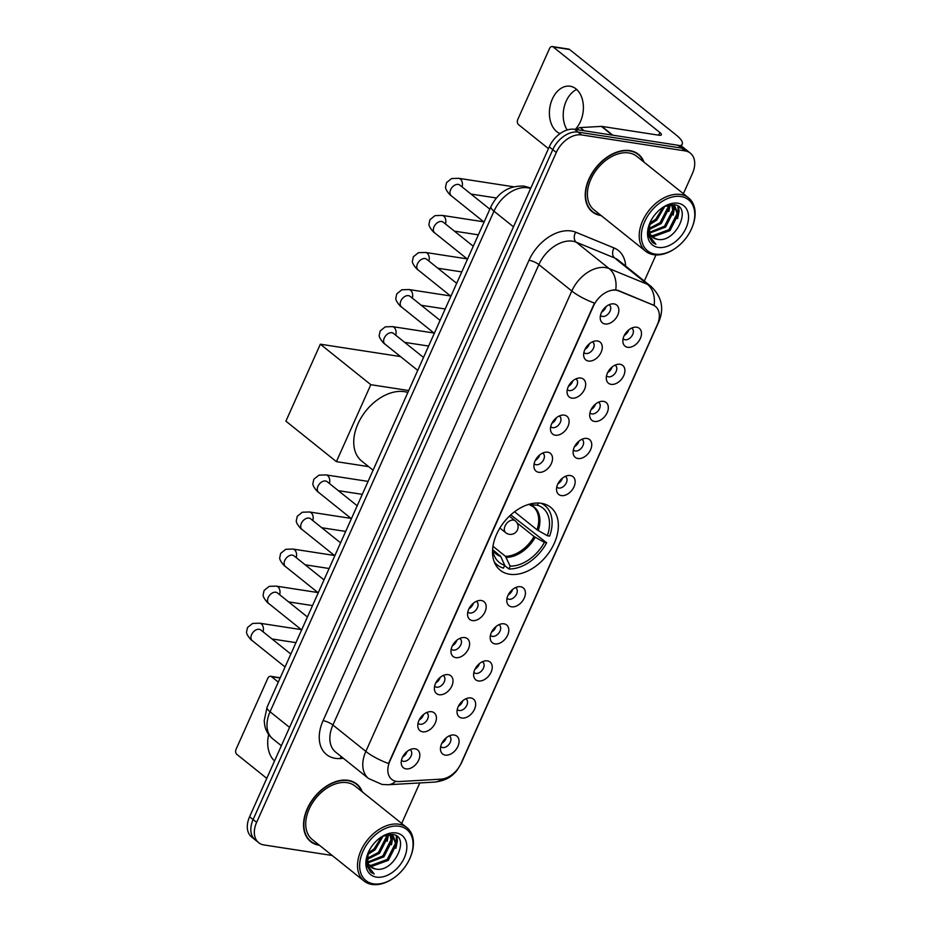 <?xml version="1.0" encoding="UTF-8"?>
<svg xmlns="http://www.w3.org/2000/svg" width="931" height="931" viewBox="0 0 931 931"><rect width="100%" height="100%" fill="white"/><g stroke="black" fill="none" stroke-linecap="round" stroke-linejoin="round"><path stroke-width="1.4" d="M509.583 574.241A40.324 27.139 128.7 0 0 550.896 549.674A40.324 27.139 128.7 0 0 550.675 507.314A40.324 27.139 128.7 0 0 541.307 503.299A40.324 27.139 128.7 0 0 499.994 527.865A40.324 27.139 128.7 0 0 500.215 570.226A40.324 27.139 128.7 0 0 509.583 574.241M470.83 697.959A11.416 7.681 -51.3 0 1 474.507 709.259A11.416 7.681 -51.3 0 1 461.846 718.034A11.416 7.681 -51.3 0 1 457.086 712.832A11.416 7.681 -51.3 0 1 469.049 697.913A11.416 7.681 -51.3 0 1 470.83 697.959M457.272 709.445A6.843 4.608 128.7 0 0 457.668 709.818A6.843 4.608 128.7 0 0 459.251 710.504A6.843 4.608 128.7 0 0 466.268 706.326A6.843 4.608 128.7 0 0 466.233 699.134A6.843 4.608 128.7 0 0 465.779 698.832M487.413 660.882A11.416 7.681 -51.3 0 1 491.091 672.182A11.416 7.681 -51.3 0 1 478.429 680.957A11.416 7.681 -51.3 0 1 473.67 675.755A11.416 7.681 -51.3 0 1 485.633 660.835A11.416 7.681 -51.3 0 1 487.413 660.882M473.856 672.368A6.843 4.608 128.7 0 0 474.251 672.741A6.843 4.608 128.7 0 0 475.834 673.427A6.843 4.608 128.7 0 0 482.852 669.249A6.843 4.608 128.7 0 0 482.817 662.057A6.843 4.608 128.7 0 0 482.363 661.755M503.997 623.817A11.416 7.681 -51.3 0 1 507.674 635.105A11.416 7.681 -51.3 0 1 495.013 643.891A11.416 7.681 -51.3 0 1 490.253 638.689A11.416 7.681 -51.3 0 1 502.216 623.77A11.416 7.681 -51.3 0 1 503.997 623.817M490.439 635.291A6.843 4.608 128.7 0 0 490.835 635.675A6.843 4.608 128.7 0 0 492.418 636.35A6.843 4.608 128.7 0 0 499.435 632.184A6.843 4.608 128.7 0 0 499.4 624.992A6.843 4.608 128.7 0 0 498.946 624.689M520.58 586.739A11.416 7.681 -51.3 0 1 524.258 598.039A11.416 7.681 -51.3 0 1 511.596 606.814A11.416 7.681 -51.3 0 1 506.836 601.612A11.416 7.681 -51.3 0 1 518.8 586.693A11.416 7.681 -51.3 0 1 520.58 586.739M507.023 598.226A6.843 4.608 128.7 0 0 507.418 598.598A6.843 4.608 128.7 0 0 509.001 599.273A6.843 4.608 128.7 0 0 516.018 595.107A6.843 4.608 128.7 0 0 515.983 587.915A6.843 4.608 128.7 0 0 515.53 587.612M570.331 475.52A11.416 7.681 -51.3 0 1 574.008 486.808A11.416 7.681 -51.3 0 1 561.346 495.595A11.416 7.681 -51.3 0 1 556.587 490.393A11.416 7.681 -51.3 0 1 568.55 475.473A11.416 7.681 -51.3 0 1 570.331 475.52M556.773 486.994A6.843 4.608 128.7 0 0 557.169 487.379A6.843 4.608 128.7 0 0 558.763 488.053A6.843 4.608 128.7 0 0 565.769 483.887A6.843 4.608 128.7 0 0 565.734 476.695A6.843 4.608 128.7 0 0 565.28 476.393M586.914 438.443A11.416 7.681 -51.3 0 1 590.591 449.743A11.416 7.681 -51.3 0 1 577.93 458.518A11.416 7.681 -51.3 0 1 573.17 453.316A11.416 7.681 -51.3 0 1 585.134 438.396A11.416 7.681 -51.3 0 1 586.914 438.443M573.356 449.929A6.843 4.608 128.7 0 0 573.752 450.301A6.843 4.608 128.7 0 0 575.346 450.976A6.843 4.608 128.7 0 0 582.352 446.81A6.843 4.608 128.7 0 0 582.317 439.618A6.843 4.608 128.7 0 0 581.863 439.316M603.497 401.366A11.416 7.681 -51.3 0 1 607.175 412.666A11.416 7.681 -51.3 0 1 594.525 421.44A11.416 7.681 -51.3 0 1 589.754 416.238A11.416 7.681 -51.3 0 1 601.717 401.319A11.416 7.681 -51.3 0 1 603.497 401.366M589.94 412.852A6.843 4.608 128.7 0 0 590.335 413.224A6.843 4.608 128.7 0 0 591.93 413.911A6.843 4.608 128.7 0 0 598.947 409.733A6.843 4.608 128.7 0 0 598.901 402.541A6.843 4.608 128.7 0 0 598.447 402.239M620.081 364.289A11.416 7.681 -51.3 0 1 623.758 375.589A11.416 7.681 -51.3 0 1 611.108 384.363A11.416 7.681 -51.3 0 1 606.337 379.161A11.416 7.681 -51.3 0 1 618.3 364.242A11.416 7.681 -51.3 0 1 620.081 364.289M606.523 375.775A6.843 4.608 128.7 0 0 606.919 376.147A6.843 4.608 128.7 0 0 608.513 376.834A6.843 4.608 128.7 0 0 615.531 372.656A6.843 4.608 128.7 0 0 615.484 365.464A6.843 4.608 128.7 0 0 615.042 365.161M636.664 327.212A11.416 7.681 -51.3 0 1 640.342 338.512A11.416 7.681 -51.3 0 1 627.692 347.298A11.416 7.681 -51.3 0 1 622.92 342.096A11.416 7.681 -51.3 0 1 634.884 327.177A11.416 7.681 -51.3 0 1 636.664 327.212M623.107 338.698A6.843 4.608 128.7 0 0 623.502 339.082A6.843 4.608 128.7 0 0 625.097 339.757A6.843 4.608 128.7 0 0 632.114 335.591A6.843 4.608 128.7 0 0 632.068 328.399A6.843 4.608 128.7 0 0 631.625 328.096M454.247 735.036A11.416 7.681 -51.3 0 1 457.924 746.336A11.416 7.681 -51.3 0 1 445.262 755.111A11.416 7.681 -51.3 0 1 440.503 749.909A11.416 7.681 -51.3 0 1 452.466 734.99A11.416 7.681 -51.3 0 1 454.247 735.036M440.689 746.522A6.843 4.608 128.7 0 0 441.073 746.895A6.843 4.608 128.7 0 0 442.667 747.57A6.843 4.608 128.7 0 0 449.685 743.404A6.843 4.608 128.7 0 0 449.65 736.212A6.843 4.608 128.7 0 0 449.196 735.909M431.6 711.726A11.416 7.681 -51.3 0 1 435.277 723.026A11.416 7.681 -51.3 0 1 422.627 731.801A11.416 7.681 -51.3 0 1 417.856 726.599A11.416 7.681 -51.3 0 1 429.819 711.68A11.416 7.681 -51.3 0 1 431.6 711.726M418.042 723.201A6.843 4.608 128.7 0 0 418.438 723.585A6.843 4.608 128.7 0 0 420.032 724.26A6.843 4.608 128.7 0 0 427.05 720.094A6.843 4.608 128.7 0 0 427.003 712.902A6.843 4.608 128.7 0 0 426.561 712.599M448.183 674.649A11.416 7.681 -51.3 0 1 451.861 685.949A11.416 7.681 -51.3 0 1 439.211 694.724A11.416 7.681 -51.3 0 1 434.44 689.522A11.416 7.681 -51.3 0 1 446.415 674.603A11.416 7.681 -51.3 0 1 448.183 674.649M434.626 686.135A6.843 4.608 128.7 0 0 435.021 686.508A6.843 4.608 128.7 0 0 436.616 687.194A6.843 4.608 128.7 0 0 443.633 683.017A6.843 4.608 128.7 0 0 443.587 675.825A6.843 4.608 128.7 0 0 443.144 675.522M464.767 637.572A11.416 7.681 -51.3 0 1 468.456 648.872A11.416 7.681 -51.3 0 1 455.794 657.647A11.416 7.681 -51.3 0 1 451.023 652.445A11.416 7.681 -51.3 0 1 462.998 637.526A11.416 7.681 -51.3 0 1 464.767 637.572M451.221 649.058A6.843 4.608 128.7 0 0 451.605 649.431A6.843 4.608 128.7 0 0 453.199 650.117A6.843 4.608 128.7 0 0 460.217 645.939A6.843 4.608 128.7 0 0 460.182 638.747A6.843 4.608 128.7 0 0 459.728 638.445M481.362 600.495A11.416 7.681 -51.3 0 1 485.039 611.795A11.416 7.681 -51.3 0 1 472.378 620.581A11.416 7.681 -51.3 0 1 467.618 615.368A11.416 7.681 -51.3 0 1 479.581 600.46A11.416 7.681 -51.3 0 1 481.362 600.495M467.804 611.981A6.843 4.608 128.7 0 0 468.188 612.354A6.843 4.608 128.7 0 0 469.783 613.04A6.843 4.608 128.7 0 0 476.8 608.874A6.843 4.608 128.7 0 0 476.765 601.67A6.843 4.608 128.7 0 0 476.311 601.379M547.696 452.198A11.416 7.681 -51.3 0 1 551.373 463.498A11.416 7.681 -51.3 0 1 538.712 472.285A11.416 7.681 -51.3 0 1 533.952 467.071A11.416 7.681 -51.3 0 1 545.915 452.163A11.416 7.681 -51.3 0 1 547.696 452.198M534.138 463.685A6.843 4.608 128.7 0 0 534.534 464.057A6.843 4.608 128.7 0 0 536.116 464.744A6.843 4.608 128.7 0 0 543.134 460.577A6.843 4.608 128.7 0 0 543.099 453.374A6.843 4.608 128.7 0 0 542.645 453.083M564.279 415.133A11.416 7.681 -51.3 0 1 567.957 426.433A11.416 7.681 -51.3 0 1 555.295 435.208A11.416 7.681 -51.3 0 1 550.535 430.006A11.416 7.681 -51.3 0 1 562.499 415.086A11.416 7.681 -51.3 0 1 564.279 415.133M550.721 426.607A6.843 4.608 128.7 0 0 551.117 426.992A6.843 4.608 128.7 0 0 552.7 427.666A6.843 4.608 128.7 0 0 559.717 423.5A6.843 4.608 128.7 0 0 559.682 416.308A6.843 4.608 128.7 0 0 559.228 416.006M580.863 378.056A11.416 7.681 -51.3 0 1 584.54 389.356A11.416 7.681 -51.3 0 1 571.878 398.131A11.416 7.681 -51.3 0 1 567.119 392.929A11.416 7.681 -51.3 0 1 579.082 378.009A11.416 7.681 -51.3 0 1 580.863 378.056M567.305 389.542A6.843 4.608 128.7 0 0 567.701 389.914A6.843 4.608 128.7 0 0 569.283 390.589A6.843 4.608 128.7 0 0 576.301 386.423A6.843 4.608 128.7 0 0 576.266 379.231A6.843 4.608 128.7 0 0 575.812 378.929M597.446 340.979A11.416 7.681 -51.3 0 1 601.123 352.279A11.416 7.681 -51.3 0 1 588.462 361.053A11.416 7.681 -51.3 0 1 583.702 355.851A11.416 7.681 -51.3 0 1 595.665 340.932A11.416 7.681 -51.3 0 1 597.446 340.979M583.888 352.465A6.843 4.608 128.7 0 0 584.284 352.837A6.843 4.608 128.7 0 0 585.867 353.524A6.843 4.608 128.7 0 0 592.884 349.346A6.843 4.608 128.7 0 0 592.849 342.154A6.843 4.608 128.7 0 0 592.395 341.852M614.029 303.902A11.416 7.681 -51.3 0 1 617.707 315.202A11.416 7.681 -51.3 0 1 605.045 323.988A11.416 7.681 -51.3 0 1 600.286 318.774A11.416 7.681 -51.3 0 1 612.249 303.867A11.416 7.681 -51.3 0 1 614.029 303.902M600.472 315.388A6.843 4.608 128.7 0 0 600.867 315.76A6.843 4.608 128.7 0 0 602.45 316.447A6.843 4.608 128.7 0 0 609.468 312.281A6.843 4.608 128.7 0 0 609.433 305.077A6.843 4.608 128.7 0 0 608.979 304.774M415.017 748.792A11.416 7.681 -51.3 0 1 418.694 760.092A11.416 7.681 -51.3 0 1 406.044 768.878A11.416 7.681 -51.3 0 1 401.273 763.676A11.416 7.681 -51.3 0 1 413.236 748.757A11.416 7.681 -51.3 0 1 415.017 748.792M401.459 760.278A6.843 4.608 128.7 0 0 401.855 760.65A6.843 4.608 128.7 0 0 403.449 761.337A6.843 4.608 128.7 0 0 410.466 757.171A6.843 4.608 128.7 0 0 410.42 749.967A6.843 4.608 128.7 0 0 409.977 749.676M462.847 700.671A6.843 4.608 -51.3 0 1 458.436 706.175M479.43 663.605A6.843 4.608 -51.3 0 1 475.019 669.11M496.014 626.528A6.843 4.608 -51.3 0 1 491.603 632.033M512.597 589.451A6.843 4.608 -51.3 0 1 508.186 594.956M562.347 478.231A6.843 4.608 -51.3 0 1 557.937 483.736M578.931 441.154A6.843 4.608 -51.3 0 1 574.52 446.659M595.514 404.077A6.843 4.608 -51.3 0 1 591.104 409.582M612.098 367.012A6.843 4.608 -51.3 0 1 607.687 372.516M628.681 329.935A6.843 4.608 -51.3 0 1 624.27 335.439M446.263 737.748A6.843 4.608 -51.3 0 1 441.853 743.252M423.617 714.438A6.843 4.608 -51.3 0 1 419.206 719.942M440.212 677.361A6.843 4.608 -51.3 0 1 435.789 682.865M456.795 640.295A6.843 4.608 -51.3 0 1 452.373 645.788M473.379 603.218A6.843 4.608 -51.3 0 1 468.956 608.723M539.712 454.922A6.843 4.608 -51.3 0 1 535.302 460.426M556.296 417.844A6.843 4.608 -51.3 0 1 551.885 423.349M572.879 380.767A6.843 4.608 -51.3 0 1 568.469 386.272M589.463 343.702A6.843 4.608 -51.3 0 1 585.052 349.195M606.046 306.625A6.843 4.608 -51.3 0 1 601.635 312.129M407.033 751.515A6.843 4.608 -51.3 0 1 402.623 757.019M399.201 781.551A20.54 13.825 -51.3 0 1 396.525 781.423A20.54 13.825 -51.3 0 1 391.753 779.387A20.54 13.825 -51.3 0 1 389.903 761.093L593.466 306.031A20.54 13.825 -51.3 0 1 618.673 290.891L653.108 305.042A20.54 13.825 -51.3 0 1 655.447 306.415A20.54 13.825 -51.3 0 1 657.298 324.71L461.124 763.245A20.54 13.825 -51.3 0 1 441.015 779.166L399.201 781.551M362.322 791.874A36.903 24.834 128.7 0 0 356.759 784.007A36.903 24.834 128.7 0 0 348.194 780.329A36.903 24.834 128.7 0 0 310.384 802.813A36.903 24.834 128.7 0 0 310.593 841.577A36.903 24.834 128.7 0 0 319.158 845.243A36.903 24.834 128.7 0 0 319.484 845.29M355.793 783.704A36.903 24.834 128.7 0 0 354.909 782.715M644.019 162.145A36.903 24.834 128.7 0 0 638.457 154.278A36.903 24.834 128.7 0 0 629.891 150.613A36.903 24.834 128.7 0 0 592.081 173.085A36.903 24.834 128.7 0 0 592.279 211.849A36.903 24.834 128.7 0 0 600.844 215.526A36.903 24.834 128.7 0 0 601.17 215.573M637.479 153.987A36.903 24.834 128.7 0 0 636.606 152.987M388.518 763.501L594.467 303.087A26.627 7.122 -155.9 0 1 571.797 291.007A30.432 20.482 -51.3 0 1 605.546 267.604A30.432 20.482 -51.3 0 1 609.153 268.594L647.51 284.351A30.432 20.482 -51.3 0 1 650.978 286.387L618.056 259.982A30.432 20.482 128.7 0 0 614.588 257.945L576.231 242.188A30.432 20.482 128.7 0 0 572.623 241.199A30.432 20.482 128.7 0 0 538.874 264.602L332.914 725.016A30.432 20.482 128.7 0 0 335.66 752.12L368.583 778.525A30.432 20.482 -51.3 0 1 365.836 751.422A26.627 7.122 24.1 0 0 388.518 763.501M683.377 193.718L692.42 173.492A22.821 15.361 128.7 0 0 690.36 153.161L683.342 147.529A22.821 15.361 128.7 0 0 678.036 145.259L574.567 129.293L578.081 132.109A22.821 15.361 128.7 0 0 552.77 149.67L253.116 819.548A22.821 15.361 128.7 0 0 255.175 839.867A22.821 15.361 128.7 0 1 253.116 819.548L552.77 149.67A22.821 15.361 128.7 0 1 578.081 132.109L681.55 148.076L578.081 132.109L581.596 134.925A22.821 15.361 128.7 0 0 556.284 152.486L256.63 822.364A22.821 15.361 128.7 0 0 258.678 842.683A22.821 15.361 128.7 0 0 263.985 844.952L332.192 855.484M686.845 150.345A22.821 15.361 128.7 0 0 681.55 148.076A22.821 15.361 128.7 0 1 686.845 150.345M613.622 289.809L618.044 290.391L654.132 305.415A26.627 19.318 -67.7 0 0 647.51 284.351L614.588 257.945A7.611 5.516 112.3 0 1 614.088 247.983A38.043 25.603 -51.3 0 1 625.644 266.068M401.68 823.446L419.8 782.936M644.31 281.046L655.983 254.943M690.36 153.161A22.821 15.361 128.7 0 0 685.065 150.892L581.596 134.925M590.615 210.325A36.903 24.834 128.7 0 0 591.779 210.965M308.929 840.053A36.903 24.834 128.7 0 0 310.093 840.693M574.567 129.293A22.821 15.361 128.7 0 0 549.255 146.854L249.601 816.731A22.821 15.361 128.7 0 0 251.661 837.05L258.678 842.683M268.687 734.536A24.346 16.793 -81.2 0 0 274.552 760.941M280.126 678.024L271.515 676.686A3.805 2.618 -81.2 0 0 270.595 676.278A3.805 2.618 -81.2 0 0 267.825 678.28L236.09 749.211A3.805 2.618 -81.2 0 0 236.788 754.319L266.766 778.363M271.515 676.686L278.288 682.12M399.224 826.263A32.713 22.018 128.7 0 0 362.939 851.423A32.713 22.018 128.7 0 0 373.482 883.81A32.713 22.018 128.7 0 0 393.499 878.166A32.713 22.018 128.7 0 0 410.478 856.986A32.713 22.018 128.7 0 0 399.224 826.263M410.478 856.986L410.722 856.38A34.238 23.042 128.7 0 0 406.894 827.624A34.238 23.042 128.7 0 0 398.945 824.226A34.238 23.042 128.7 0 0 363.87 845.08A34.238 23.042 128.7 0 0 364.056 881.04A34.238 23.042 128.7 0 0 372.004 884.45A34.238 23.042 128.7 0 0 392.952 878.527L393.499 878.166M406.894 827.624L355.095 786.078A34.238 23.042 128.7 0 0 347.147 782.68A34.238 23.042 128.7 0 0 312.071 803.534A34.238 23.042 128.7 0 0 312.257 839.494L364.056 881.04M361.775 791.431A36.518 24.578 128.7 0 0 356.526 784.298A36.518 24.578 128.7 0 0 348.043 780.667A36.518 24.578 128.7 0 0 310.628 802.918A36.518 24.578 128.7 0 0 310.826 841.275A36.518 24.578 128.7 0 0 318.926 844.848M383.106 836.119L375.135 849.77L367.722 854.577M381.629 836.876L374.041 848.897L368.117 853.017M387.564 834.607L387.75 837.155L379.534 853.296L367.314 859.36M386.609 834.828L386.644 836.271L378.428 852.412L367.291 858.324M390.834 834.944L392.137 840.67L383.921 856.811L368.001 862.828M390.089 834.746L391.043 839.797L382.827 855.938L367.757 862.048M388.018 834.525L393.371 836.282L396.525 844.196L388.308 860.337L372.051 866.296L369.386 865.446M390.392 834.292L393.371 836.282M392.801 835.875L395.431 843.311L387.215 859.453L370.945 865.411L368.979 864.864M368.292 852.482A19.016 12.801 128.7 0 0 370.922 867.04A19.016 12.801 128.7 0 0 375.344 868.937L370.806 866.947M376.473 877.118A25.102 16.898 128.7 0 0 404.322 857.812A25.102 16.898 128.7 0 0 396.234 832.954A25.102 16.898 128.7 0 0 381.14 837.12A25.102 16.898 128.7 0 0 367.733 853.843A25.102 16.898 128.7 0 0 376.473 877.118M375.344 868.937C394.057 873.732 411.036 836.201 392.649 834.479L383.013 836.154M367.931 853.32L366.616 864.969L370.736 872.172L374.192 874.023L367.664 865.551L368.129 852.936M374.192 874.023L370.701 872.138M396.315 835.945L396.525 843.719M388.029 834.525L387.75 836.678M396.85 836.341L397.421 840.798L395.896 848.339M392.835 834.513L392.998 835.98M392.998 836.073L391.497 844.813M388.611 834.537L387.11 841.298M514.552 511.771L537.024 529.797L547.347 535.732A34.843 23.45 128.7 0 0 537.408 505.196L538.374 503.031M510.782 514.89L546.648 542.773A38.043 25.603 128.7 0 1 508.885 568.957L510.153 566.129A34.843 23.45 128.7 0 0 544.356 542.424L534.033 536.489L517.019 522.85M492.965 546.299L505.44 556.307L510.153 566.129M407.848 392.475A41.848 28.163 128.7 0 0 404.38 391.66A41.848 28.163 128.7 0 0 361.496 417.146A41.848 28.163 128.7 0 0 361.728 461.101L373.075 470.213M547.347 535.732L549.639 536.081A38.043 25.603 128.7 0 0 544.856 505.568A38.043 25.603 128.7 0 0 541.086 503.264M508.885 568.957L504.602 565.524M532.334 503.52L531.962 504.358A34.843 23.45 128.7 0 0 527.982 504.625M544.356 542.424L546.648 542.773M537.408 505.196L529.786 504.707A30.176 20.307 128.7 0 1 538.211 530.577M494.186 561.742A38.043 25.603 128.7 0 0 497.259 564.919A38.043 25.603 128.7 0 0 503.438 568.119L504.707 565.292L500.785 556.529L492.778 549.686M492.662 548.65A34.843 23.45 128.7 0 0 493.546 553.642A34.843 23.45 128.7 0 0 504.707 565.292M320.334 344.202L370.817 384.689L336.394 461.648L285.91 421.161L320.334 344.202L400.505 356.573M370.817 384.689L408.721 390.543M368.606 466.617L336.394 461.648M567.2 129.991A24.346 16.793 98.8 0 1 566.164 101.153A24.346 16.793 98.8 0 1 576.685 89.469M575.23 129.397A24.346 16.793 -81.2 0 0 580.444 121.554A24.346 16.793 -81.2 0 0 570.109 86.222A24.346 16.793 -81.2 0 0 552.351 99.012A24.346 16.793 -81.2 0 0 560.066 133.622M680.014 145.736A30.432 8.135 24.1 0 0 682.214 144.107A30.432 8.135 24.1 0 0 676.22 135.042L569.539 49.483L553.2 46.969L659.881 132.516A7.611 2.037 -155.9 0 1 661.382 134.786A7.611 2.037 -155.9 0 1 658.822 135.204L601.88 126.407L612.842 135.204M553.2 46.969A3.805 2.618 -81.2 0 0 552.292 46.55L568.62 49.075A3.805 2.618 98.8 0 1 569.539 49.483M552.292 46.55A3.805 2.618 -81.2 0 0 549.511 48.552L517.787 119.482A3.805 2.618 -81.2 0 0 518.486 124.591L548.452 148.634M576.987 129.665A3.805 2.56 -51.3 0 1 580.222 127.594L601.391 126.383A3.805 2.56 -51.3 0 1 601.88 126.407M680.922 196.534A32.713 22.018 128.7 0 0 644.636 221.694A32.713 22.018 128.7 0 0 655.18 254.093A32.713 22.018 128.7 0 0 675.184 248.437A32.713 22.018 128.7 0 0 692.164 227.269A32.713 22.018 128.7 0 0 680.922 196.534M692.164 227.269L692.408 226.652A34.238 23.042 128.7 0 0 688.591 197.896A34.238 23.042 128.7 0 0 680.642 194.498A34.238 23.042 128.7 0 0 645.555 215.352A34.238 23.042 128.7 0 0 645.753 251.323A34.238 23.042 128.7 0 0 653.702 254.722A34.238 23.042 128.7 0 0 674.638 248.81L675.184 248.437M688.591 197.896L636.792 156.35A34.238 23.042 128.7 0 0 628.844 152.952A34.238 23.042 128.7 0 0 593.757 173.806A34.238 23.042 128.7 0 0 593.943 209.778L645.753 251.323M643.461 161.703A36.518 24.578 128.7 0 0 638.212 154.569A36.518 24.578 128.7 0 0 629.74 150.938A36.518 24.578 128.7 0 0 592.314 173.189A36.518 24.578 128.7 0 0 592.523 211.558A36.518 24.578 128.7 0 0 600.623 215.119M664.792 206.391L656.832 220.053L649.407 224.848M663.326 207.148L655.738 219.169L649.815 223.3M669.249 204.878L669.436 207.427L661.219 223.568L649 229.631M668.295 205.099L668.342 206.542L660.126 222.684L648.977 228.595M672.519 205.216L673.823 210.941L665.607 227.094L649.687 233.111M671.775 205.018L672.729 210.069L664.513 226.21L649.442 232.331M669.703 204.797L675.056 206.554L678.21 214.467L670.006 230.609L653.737 236.567L651.072 235.729M672.077 204.576L675.056 206.554M674.486 206.147L677.116 213.583L668.9 229.736L652.643 235.694L650.676 235.136M649.978 222.753A19.016 12.801 128.7 0 0 652.608 237.312A19.016 12.801 128.7 0 0 657.03 239.209L652.491 237.219M658.17 247.402A25.102 16.898 128.7 0 0 686.019 228.083A25.102 16.898 128.7 0 0 677.919 203.226A25.102 16.898 128.7 0 0 662.837 207.392A25.102 16.898 128.7 0 0 649.419 224.115A25.102 16.898 128.7 0 0 658.17 247.402M657.03 239.209C675.755 244.015 692.722 206.473 674.335 204.75L664.711 206.426M649.629 223.603L648.302 235.24L652.422 242.444L655.878 244.294L649.361 235.822L649.826 223.207M655.878 244.294L652.387 242.409M678.012 206.216L678.222 213.99M669.726 204.797L669.436 206.95M678.548 206.612L679.106 211.069L677.582 218.61M674.533 204.797L674.684 206.263M674.696 206.345L673.194 215.096M670.297 204.808L668.807 211.57M653.108 305.042L652.468 304.53M618.673 290.891L618.044 290.391M529.029 260.238A7.611 2.037 -155.9 0 1 538.874 264.602L571.797 291.007L365.836 751.422L332.914 725.016A7.611 2.037 -155.9 0 0 323.08 720.652L529.029 260.238A38.043 25.603 -51.3 0 1 571.227 230.981A38.043 25.603 -51.3 0 1 575.73 232.215L614.088 247.983M368.583 778.525L382.059 784.449L388.134 784.74A26.627 16.851 -93.3 0 0 395.745 781.284M658.24 322.289A26.627 7.122 24.1 0 0 658.962 321.416C664.327 308.266 661.662 296.582 650.978 286.387M658.962 321.416L461.241 763.432A26.627 7.122 -155.9 0 1 460.705 764.142M461.241 763.432L456.981 770.403C453.199 774.743 448.416 780.341 434.719 782.087A26.627 16.851 -93.3 0 0 441.806 779.107M615.752 289.809A26.627 19.318 -67.7 0 0 609.153 268.594L576.231 242.188A7.611 5.516 112.3 0 1 575.73 232.215M343.434 758.358L340.292 758.544A38.043 25.603 -51.3 0 1 323.08 720.652M556.284 152.486L549.255 146.854M256.63 822.364L249.601 816.731M685.065 150.892L678.036 145.259M340.292 758.544A7.611 4.818 86.7 0 1 341.177 756.554M530.623 188.504A30.432 20.482 128.7 0 0 527.726 187.783A30.432 20.482 128.7 0 0 493.977 211.186L270.06 711.761A30.432 20.482 128.7 0 0 272.795 738.865C268.675 735.467 266.01 731.114 264.811 725.819L264.195 720.699L267.057 707.223L490.974 206.659A15.222 4.073 -155.9 0 0 493.977 211.186L513.481 226.827M289.564 727.402L270.06 711.761A15.222 4.073 -155.9 0 1 267.057 707.223M530.705 188.318A15.222 11.044 -67.7 0 0 529.32 187.585L530.763 188.178M537.024 529.797A29.827 20.075 128.7 0 0 533.021 506.604L529.332 504.614M505.44 556.307A29.827 20.075 128.7 0 0 534.033 536.489M506.231 557.378A30.176 20.307 128.7 0 0 535.22 537.268M492.767 549.755A30.176 20.307 128.7 0 0 500.785 556.529M492.755 549.651L495.699 553.142A29.827 20.075 128.7 0 0 499.994 555.47M499.889 528.028L505.754 532.73A7.611 5.121 -51.3 0 1 505.079 525.957A7.611 5.121 -51.3 0 1 513.516 520.103A7.611 5.121 -51.3 0 1 515.285 520.86L509.42 516.158M285.061 666.98L252.243 640.668A6.843 4.608 -51.3 0 1 251.812 634.197A6.843 4.608 -51.3 0 1 259.225 629.298A6.843 4.608 -51.3 0 1 260.82 629.984L259.958 629.496M252.243 640.668C251.777 640.924 245.772 634.267 246.599 631.73L247.506 627.529L252.592 623.444L259.691 623.2A6.843 4.725 98.8 0 1 263.077 631.8M301.644 629.903L268.838 603.591A6.843 4.608 -51.3 0 1 268.396 597.12A6.843 4.608 -51.3 0 1 275.809 592.232A6.843 4.608 -51.3 0 1 277.403 592.907L276.542 592.419M268.838 603.591C268.361 603.847 262.356 597.19 263.182 594.653L264.09 590.463L269.175 586.367L276.274 586.123A6.843 4.725 98.8 0 1 279.661 594.723M318.227 592.838L285.421 566.525A6.843 4.608 -51.3 0 1 284.979 560.043A6.843 4.608 -51.3 0 1 292.392 555.155A6.843 4.608 -51.3 0 1 293.987 555.83L293.125 555.353M285.421 566.525C284.944 566.781 278.939 560.113 279.766 557.576L280.673 553.386L285.759 549.29L292.858 549.046A6.843 4.725 98.8 0 1 296.244 557.646M334.811 555.76L302.005 529.448A6.843 4.608 -51.3 0 1 301.563 522.966A6.843 4.608 -51.3 0 1 308.976 518.078A6.843 4.608 -51.3 0 1 310.57 518.765L309.72 518.276M302.005 529.448C301.528 529.704 295.523 523.047 296.349 520.499L297.257 516.309L302.342 512.225L309.441 511.98A6.843 4.725 98.8 0 1 312.828 520.569M351.394 518.683L318.588 492.371A6.843 4.608 -51.3 0 1 318.146 485.901A6.843 4.608 -51.3 0 1 325.559 481.001A6.843 4.608 -51.3 0 1 327.153 481.688L326.304 481.199M318.588 492.371C318.123 492.627 312.106 485.97 312.932 483.433L313.84 479.232L318.926 475.147L326.025 474.903A6.843 4.725 98.8 0 1 329.411 483.503M417.728 370.387L384.922 344.074A6.843 4.608 -51.3 0 1 384.48 337.604A6.843 4.608 -51.3 0 1 391.904 332.704A6.843 4.608 -51.3 0 1 393.487 333.391L392.638 332.902M384.922 344.074C384.456 344.33 378.44 337.674 379.266 335.137L380.185 330.936L385.259 326.851L392.358 326.606A6.843 4.725 98.8 0 1 395.745 335.195M434.312 333.31L401.505 306.997A6.843 4.608 -51.3 0 1 401.063 300.527A6.843 4.608 -51.3 0 1 408.488 295.639A6.843 4.608 -51.3 0 1 410.071 296.314L409.221 295.825M401.505 306.997C401.04 307.253 395.023 300.597 395.861 298.06L396.769 293.87L401.843 289.774L408.942 289.529A6.843 4.725 98.8 0 1 412.328 298.129M450.895 296.244L418.089 269.92A6.843 4.608 -51.3 0 1 417.647 263.45A6.843 4.608 -51.3 0 1 425.071 258.562A6.843 4.608 -51.3 0 1 426.654 259.237L425.804 258.76M418.089 269.92C417.623 270.188 411.607 263.52 412.445 260.983L413.352 256.793L418.426 252.697L425.525 252.452A6.843 4.725 98.8 0 1 428.912 261.052M467.478 259.167L434.672 232.855A6.843 4.608 -51.3 0 1 434.23 226.373A6.843 4.608 -51.3 0 1 441.655 221.485A6.843 4.608 -51.3 0 1 443.237 222.172L442.388 221.683M434.672 232.855C434.207 233.111 428.19 226.454 429.028 223.906L429.936 219.716L435.01 215.631L442.109 215.387A6.843 4.725 98.8 0 1 445.495 223.975M484.062 222.09L451.256 195.778A6.843 4.608 -51.3 0 1 450.825 189.307A6.843 4.608 -51.3 0 1 458.238 184.408A6.843 4.608 -51.3 0 1 459.821 185.094L458.971 184.606M451.256 195.778C450.79 196.034 444.774 189.377 445.612 186.84L446.519 182.639L451.593 178.554L458.692 178.31A6.843 4.725 98.8 0 1 462.079 186.898M659.881 132.516L658.694 135.181M612.261 135.111L601.391 126.383M580.222 127.594L584.191 130.782M388.134 784.74L434.719 782.087M490.974 206.659C498.166 192.263 509.187 185.42 524.06 186.13L529.32 187.585M272.795 738.865L281.36 745.731M270.595 676.278L280.231 677.768M308.056 839.052L310.826 841.275M353.757 782.075L356.526 784.298M542.226 503.462L544.856 505.568M494.617 562.813L497.259 564.919M505.754 532.73A7.611 7.611 0 0 0 517.461 529.902A7.611 7.611 0 0 0 515.285 520.86M259.691 623.2L301.283 629.624M290.833 654.062L260.82 629.984M272.003 638.957L295.942 642.646M276.274 586.123L317.867 592.547M307.416 616.985L277.403 592.907M288.587 601.88L312.525 605.581M292.858 549.046L334.45 555.47M324.011 579.908L293.987 555.83M305.17 564.803L329.109 568.504M309.441 511.98L351.034 518.392M340.595 542.843L310.57 518.765M321.754 527.737L345.692 531.426M326.025 474.903L368.071 481.397M357.178 505.766L327.153 481.688M338.337 490.66L362.275 494.349M392.358 326.606L433.951 333.019M423.512 357.469L393.487 333.391M404.671 342.364L428.609 346.053M408.942 289.529L450.534 295.953M440.095 320.392L410.071 296.314M421.254 305.287L445.204 308.987M425.525 252.452L467.118 258.876M456.679 283.315L426.654 259.237M437.849 268.209L461.788 271.91M442.109 215.387L483.701 221.799M473.262 246.25L443.237 222.172M454.433 231.144L478.371 234.833M458.692 178.31L513.47 186.759M489.846 209.172L459.821 185.094M471.016 194.067L496.421 197.989M682.214 144.107L681.259 146.237M589.742 209.324L592.523 211.558M635.442 152.347L638.212 154.569"/></g></svg>
